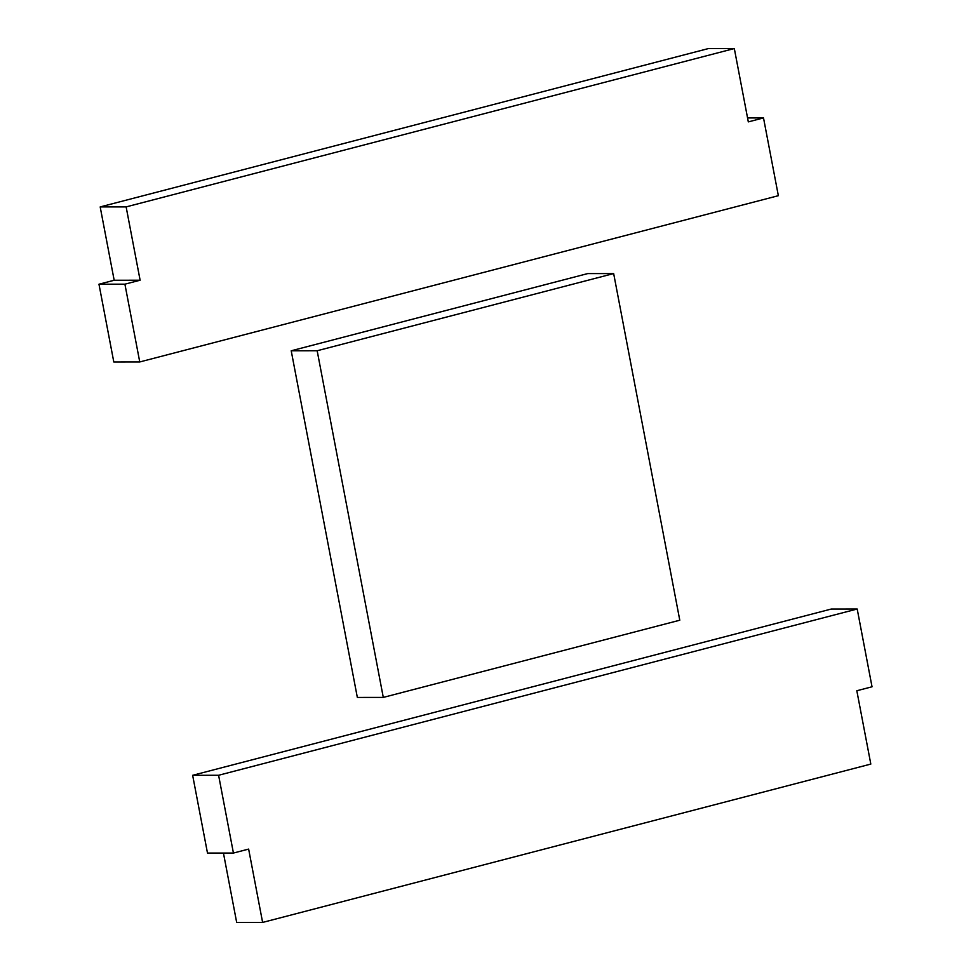 <?xml version="1.0" encoding="UTF-8"?>
<svg xmlns="http://www.w3.org/2000/svg" width="971" height="971" viewBox="0 0 971 971"><rect width="100%" height="100%" fill="white"/><g stroke="black" fill="none" stroke-linecap="round" stroke-linejoin="round"><path stroke-width="1.46" d="M763.509 117.928L778.354 195.693L139.751 361.952L124.907 284.175L140.115 280.218L126.133 206.896L734.319 48.55L748.313 121.885L763.509 117.928L747.561 117.94M734.319 48.55L708.381 48.574L100.183 206.92L114.177 280.255L98.969 284.212L113.801 361.989L139.751 361.952M98.969 284.212L124.907 284.175M114.177 280.255L140.115 280.218M100.183 206.92L126.133 206.896M857.199 609.011L218.596 775.271L233.428 853.048L207.491 853.072L192.646 775.307L831.249 609.048L857.199 609.011L872.031 686.788L856.823 690.745L870.817 764.08L262.619 922.426L236.681 922.45L223.439 853.06M233.428 853.048L248.637 849.091L262.619 922.426M192.646 775.307L218.596 775.271M383.29 697.409L679.785 620.214L613.66 273.567L317.165 350.749L383.29 697.409L357.34 697.433L291.215 350.786L317.165 350.749M291.215 350.786L587.71 273.591L613.66 273.567"/></g></svg>
